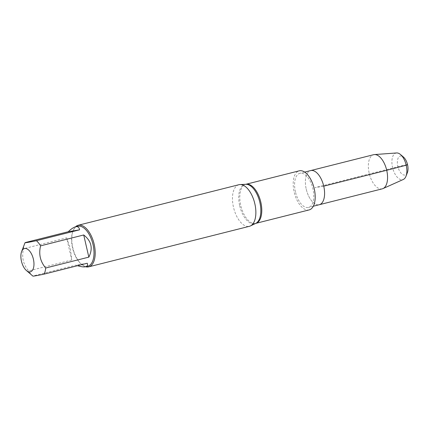 <?xml version="1.0" encoding="UTF-8"?>
<svg xmlns="http://www.w3.org/2000/svg" width="429" height="429" viewBox="0 0 429 429"><rect width="100%" height="100%" fill="white"/><g stroke="black" fill="none" stroke-linecap="round" stroke-linejoin="round"><path stroke-width="0.32" stroke-dasharray="2.15 1.61" d="M295.447 191.849A17.605 8.853 75.8 0 1 299.892 173.3A17.605 8.853 75.8 0 1 312.784 188.202A17.605 8.853 75.8 0 1 308.505 207.443A17.605 8.853 75.8 0 1 295.447 191.849M306.231 189.13A17.605 8.853 -104.2 0 0 319.289 204.719A17.605 8.853 75.8 0 1 306.231 189.13A17.605 8.853 75.8 0 1 310.676 170.581A17.605 8.853 -104.2 0 0 306.231 189.13M238.921 184.717A21.445 10.789 -104.2 0 0 233.505 207.314A21.445 10.789 -104.2 0 0 249.41 226.308M309.127 209.92A20.158 10.14 75.8 0 1 294.364 192.852A20.158 10.14 75.8 0 1 299.265 170.822M85.602 266.747A21.445 10.789 75.8 0 1 81.671 264.489A21.445 10.789 75.8 0 1 72.833 247.844A21.445 10.789 75.8 0 1 73.139 230.668A21.445 10.789 75.8 0 1 75.531 226.818M87.259 263.245L75.944 265.154L77.558 265.69M24.673 243.613A20.587 10.355 -104.2 0 0 23.52 248.734C21.504 257.062 23.209 264.446 28.641 270.897A20.587 10.355 -104.2 0 0 32.808 276.035L75.944 265.154M66.656 237.854L70.383 248.498L71.772 260.017L66.656 237.854L23.52 248.734M71.772 260.017L28.641 270.897M87.811 266.189A20.587 10.355 75.8 0 1 81.027 263.932A20.587 10.355 75.8 0 1 72.539 247.951A20.587 10.355 75.8 0 1 72.839 231.467A20.587 10.355 75.8 0 1 77.74 226.26M382.266 188.835A17.605 8.853 75.8 0 1 369.203 173.246A17.605 8.853 75.8 0 1 373.654 154.692M396.632 152.96A13.723 6.902 -104.2 0 0 392.562 167.514A13.723 6.902 -104.2 0 0 403.319 179.461M407.411 172.538A9.781 4.917 75.8 0 1 402.525 174.442A9.781 4.917 75.8 0 1 397.828 166.35A9.781 4.917 75.8 0 1 398.444 157.534A9.781 4.917 75.8 0 1 403.517 157.116M323.734 186.17L314.983 187.65L402.686 165.524L406.145 164.945M239.709 205.797A20.265 10.194 -104.2 0 0 255.727 223.386L255.716 223.391A20.158 10.14 75.8 0 1 240.953 206.322A20.158 10.14 75.8 0 1 245.855 184.298L245.871 184.298A20.265 10.194 -104.2 0 0 239.709 205.797M304.681 172.093L299.892 173.3M313.293 206.231L308.505 207.443M81.027 263.932L81.671 264.489M72.839 231.467L73.139 230.668"/><path stroke-width="0.64" d="M304.681 172.093L373.654 154.692A17.605 8.853 75.8 0 1 374.426 154.569A17.605 8.853 75.8 0 1 386.545 169.6A17.605 8.853 75.8 0 1 383.006 188.578A17.605 8.853 75.8 0 1 382.266 188.835L319.289 204.719A17.605 8.853 -104.2 0 0 323.734 186.17A17.605 8.853 -104.2 0 0 310.676 170.581A17.605 8.853 75.8 0 1 323.568 185.484A17.605 8.853 75.8 0 1 319.289 204.719L313.293 206.231M88.739 266.838L249.41 226.308A21.445 10.789 -104.2 0 0 250.456 225.927A21.445 10.789 -104.2 0 0 254.628 202.874A21.445 10.789 -104.2 0 0 240.02 184.556A21.445 10.789 -104.2 0 0 238.921 184.717L78.25 225.246A21.445 10.789 75.8 0 1 94.16 244.24A21.445 10.789 75.8 0 1 88.739 266.838A21.445 10.789 75.8 0 1 85.602 266.747M314.221 188.68A20.158 10.14 75.8 0 1 309.127 209.92L255.716 223.391A20.158 10.14 75.8 0 0 260.805 202.15A20.158 10.14 75.8 0 0 245.855 184.298L299.265 170.822A20.158 10.14 75.8 0 1 314.221 188.68M75.531 226.818A21.445 10.789 75.8 0 1 78.25 225.246M21.45 261.197A12.012 6.044 -104.2 0 0 26.4 270.517A12.012 6.044 -104.2 0 0 33.559 267.723A12.012 6.044 -104.2 0 0 30.904 252.879A12.012 6.044 -104.2 0 0 21.622 251.576A12.012 6.044 -104.2 0 0 21.45 261.197M77.558 265.69C81.178 266.806 83.875 267.154 85.639 266.736C87.355 266.275 87.897 265.117 87.259 263.245L44.123 274.126A20.587 10.355 -104.2 0 0 45.699 268.012C40.267 261.567 38.562 254.177 40.583 245.849A20.587 10.355 -104.2 0 0 36.411 240.712C28.915 242.288 25.139 242.927 25.096 242.621A20.587 10.355 -104.2 0 0 24.673 243.613L21.622 251.576M26.4 270.517L32.813 276.04C32.856 276.34 36.626 275.702 44.123 274.126M88.835 257.132C93.184 248.407 91.479 241.018 83.714 234.969L88.835 257.132L45.699 268.012M83.714 234.969L40.583 245.849M79.547 229.831C79.183 227.279 77.858 226.271 75.568 226.807C73.557 227.343 71.112 228.984 68.227 231.74L79.547 229.831L36.411 240.712M68.227 231.74L25.096 242.621M75.568 226.807L77.74 226.26A20.587 10.355 75.8 0 1 92.82 243.693A20.587 10.355 75.8 0 1 87.811 266.189L85.639 266.736M383.006 188.578L403.319 179.461A13.723 6.902 -104.2 0 0 406.011 176.196A13.723 6.902 -104.2 0 0 406.204 165.208A13.723 6.902 -104.2 0 0 400.552 154.558A13.723 6.902 -104.2 0 0 396.632 152.96L374.426 154.569M400.552 154.558L403.517 157.116A9.781 4.917 75.8 0 1 407.411 172.538L406.011 176.196M406.145 164.945L407.55 164.704L406.204 165.208L386.711 170.286L323.734 186.17M250.456 225.927L255.727 223.386A20.265 10.194 -104.2 0 0 259.861 202.391A20.265 10.194 -104.2 0 0 245.871 184.298L240.02 184.556"/></g></svg>
